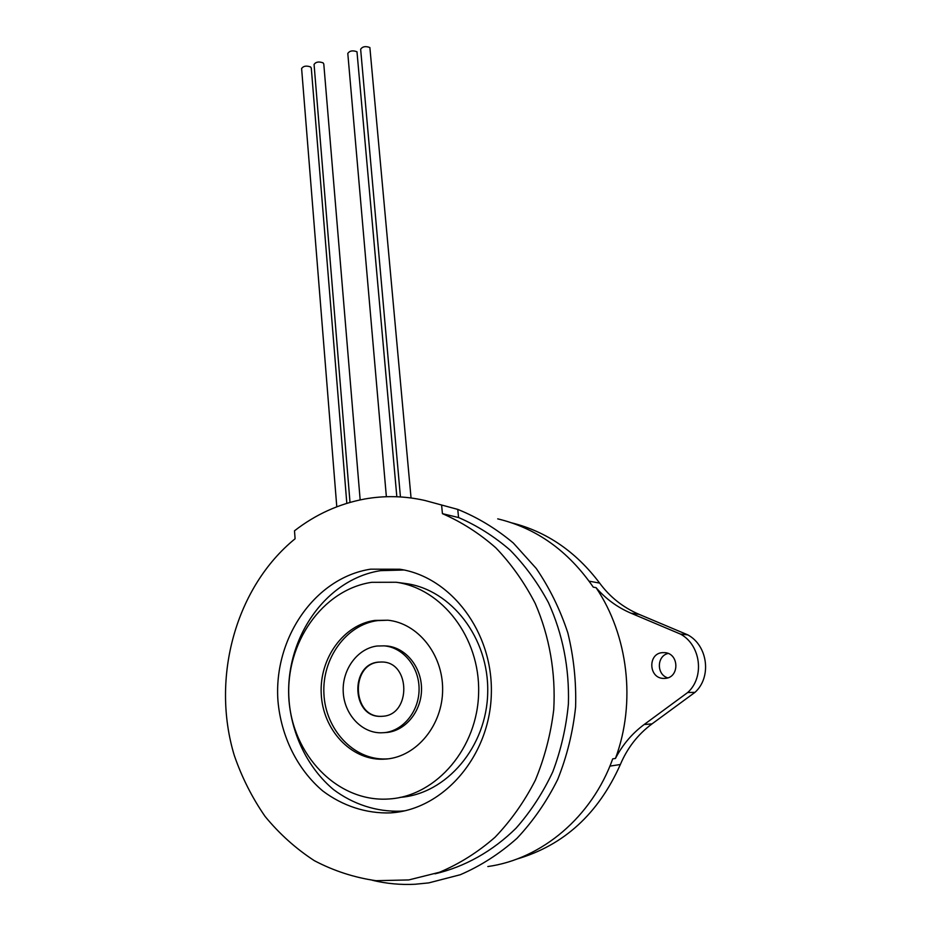 <?xml version="1.0" encoding="UTF-8"?>
<svg xmlns="http://www.w3.org/2000/svg" width="931" height="931" viewBox="0 0 931 931"><rect width="100%" height="100%" fill="white"/><g stroke="black" fill="none" stroke-linecap="round" stroke-linejoin="round"><path stroke-width="1.4" d="M411.048 497.957L369.875 47.539C365.627 45.933 362.555 46.503 360.646 49.227L360.669 49.459M396.839 496.747L356.98 51.764C352.733 50.181 349.672 50.74 347.798 53.416L347.822 53.649M360.157 499.9L323.79 64.006L323.104 62.866C318.879 61.341 315.865 61.865 314.073 64.437L314.084 64.635M346.821 503.345L311.291 68.114L310.605 66.962C306.38 65.461 303.39 65.973 301.609 68.51L301.621 68.696M382.92 716.253C411.199 714.647 410.49 662.395 382.397 662.011L378.37 662.116C349.87 664.292 351.534 717.056 380.314 716.37L382.92 716.253M381.78 661.976L378.882 662.127C350.382 664.303 352.058 717.033 380.826 716.346L381.85 716.346M384.363 732.639L386.842 732.476C405.869 730.707 421.766 710.818 421.522 688.765C421.487 666.701 405.497 647.429 386.656 645.986L384.27 645.87M377.02 646.021C357.574 648.465 342.224 669.273 343.202 691.477C343.946 713.693 361.03 732.837 380.814 732.813L384.294 732.65C403.379 730.858 419.322 710.912 419.078 688.789C419.055 666.654 403.018 647.313 384.131 645.858L377.02 646.021M386.516 759.021C416.855 756.472 442.656 724.993 442.632 689.638C442.947 654.26 417.786 623.211 387.971 620.221L374.867 620.418C343.586 624.643 319.31 658.31 321.23 693.874C322.743 729.45 350.603 760.033 382.699 759.231L386.516 759.021M387.831 620.209L377.404 620.616C346.192 624.841 321.998 658.392 323.918 693.839C325.431 729.299 353.233 759.777 385.248 758.986L388.087 758.846M665.339 678.373C679.7 677.477 679.176 653.411 664.827 652.643L662.22 652.654C647.72 653.69 648.628 678.047 663.244 678.408L665.339 678.373M458.552 517.543L457.761 509.397C477.568 517.392 496.072 528.587 513.284 542.982L536.268 568.469C549.569 587.961 560.09 609.409 567.817 632.824C573.74 657.007 576.336 681.736 575.602 707.025C572.914 732.173 566.956 756.309 557.727 779.398C546.753 801.475 533.172 821.107 516.984 838.319C499.575 853.797 480.664 865.946 460.251 874.744L428.76 882.891L414.982 884.264C400.598 884.974 386.458 883.67 372.575 880.33M457.761 509.397L425.025 500.506C404.787 495.932 384.654 495.432 364.661 499.016C338.989 503.811 315.609 514.412 294.499 530.81L295.092 538.77C236.102 586.728 210.615 677.314 234.298 755.472C241.862 777.385 252.126 797.692 265.056 816.394C279.405 833.862 295.825 848.618 314.341 860.675C333.798 870.904 354.362 877.572 376.008 880.691L408.779 879.935L439.467 872.266C459.402 863.875 477.906 852.214 495.001 837.283C510.933 820.665 524.374 801.649 535.337 780.225C544.612 757.776 550.745 734.28 553.736 709.713C555.877 672.682 549.395 636.024 535.174 603.358C524.386 582.469 511.282 563.965 495.851 547.847C479.36 533.358 461.543 521.965 442.423 513.656L458.506 517.52C476.916 525.468 494.093 536.314 510.048 550.058C525.014 565.326 537.815 582.853 548.452 602.636C562.743 634.127 569.4 667.841 568.41 703.801C566.188 727.344 560.986 750.002 552.793 771.799C542.994 792.712 530.763 811.495 516.088 828.148C492.685 851.26 464.732 866.866 434.998 873.825M391.043 812.856C443.703 809.481 490.009 755.797 491.335 693.816C493.186 631.846 450.697 576.766 399.725 569.225L370.561 569.178C314.981 577.779 273.377 638.235 277.95 700.857C281.046 736.223 297.198 769.309 322.72 790.919C342.631 805.932 366.255 813.717 390.694 812.891L391.043 812.856M403.949 570.005L380.593 570.656C325.559 579.105 284.362 638.806 288.982 700.636C292.09 735.56 308.138 768.215 333.438 789.523C353.186 804.337 376.59 811.995 400.784 811.169L404.799 810.785M371.655 582.317C322.394 589.695 285.165 643.146 288.959 698.785C292.078 754.459 336.871 802.138 388.099 799.031L389.868 798.914C436.837 795.668 477.778 747.558 478.639 692.42C479.989 637.281 441.818 588.439 396.187 582.259L371.655 582.317M511.852 522.896C546.672 531.624 575.94 551.687 599.645 583.097C609.91 597.027 623.025 607.431 638.992 614.309L687.788 634.861C707.839 645.567 711.936 677.174 694.968 692.361L652.014 723.887C637.898 734.384 627.343 747.93 620.36 764.514C598.33 813.845 563.814 845.36 516.81 859.08M667.713 677.861C656.355 674.521 656.692 655.924 668.109 653.457M694.968 692.361L687.73 692.501L644.171 724.516C632.056 733.512 622.49 744.823 615.449 758.462L612.726 758.846C591.907 817.011 541.772 859.069 487.844 866.54M687.788 634.861L680.48 634.092C700.799 644.962 704.93 677.07 687.73 692.501M497.713 518.858C536.419 528.133 568.271 550.896 593.28 587.158L596.049 587.636C605.72 598.842 617.381 607.373 631.055 613.226L680.48 634.092M399.946 797.378C446.449 794.143 486.913 746.685 487.716 692.292C488.996 637.91 451.186 589.707 405.986 583.574L404.007 583.306M442.423 513.656L441.631 505.335M596.049 587.636C628.053 635.117 636.304 702.451 615.449 758.462M599.645 583.097L589.137 581.177M652.014 723.887L644.171 724.516M638.992 614.309L631.055 613.226M620.36 764.514L609.886 766.12M405.986 583.574L396.187 582.259M400.784 811.169L390.694 812.891M663.244 678.408L664.618 678.42M385.248 758.986L382.699 759.231M386.656 645.986L384.131 645.858M301.609 68.51L336.789 506.801M314.073 64.437L350.009 502.403M347.798 53.416L386.365 496.723M360.646 49.227L400.435 496.933"/></g></svg>
